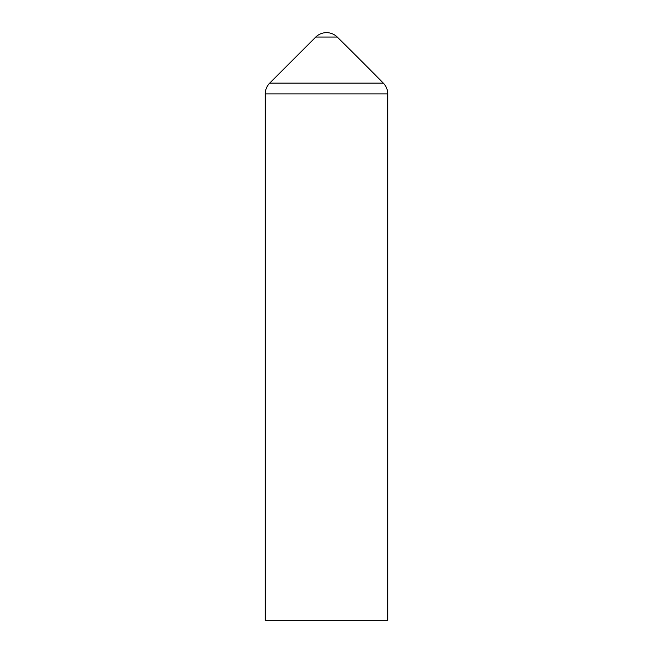 <?xml version="1.0" encoding="UTF-8"?>
<svg xmlns="http://www.w3.org/2000/svg" width="653" height="653" viewBox="0 0 653 653"><rect width="100%" height="100%" fill="white"/><g stroke="black" fill="none" stroke-linecap="round" stroke-linejoin="round"><path stroke-width="0.98" d="M337.234 37.041A15.305 15.305 0 0 0 315.766 37.041L337.234 37.041A3918 3918 0 0 1 383.327 83.135A15.305 15.305 0 0 1 387.719 93.869L265.281 93.869L265.281 620.35L387.719 620.35L387.719 93.869M265.281 93.869C265.338 89.714 266.808 86.139 269.673 83.135L383.327 83.135M269.673 83.135L315.766 37.041"/></g></svg>
